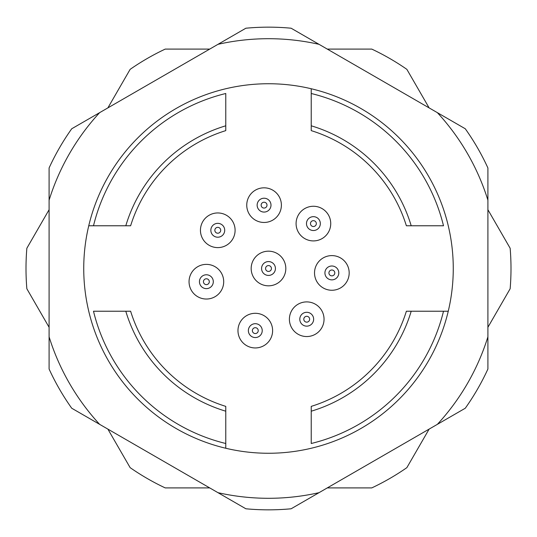 <?xml version="1.0" encoding="UTF-8"?>
<svg xmlns="http://www.w3.org/2000/svg" width="537" height="537" viewBox="0 0 537 537"><rect width="100%" height="100%" fill="white"/><g stroke="black" fill="none" stroke-linecap="round" stroke-linejoin="round"><path stroke-width="0.81" d="M327.288 49.095L371.785 49.095A242.496 242.496 0 0 1 406.865 69.354L429.117 107.883M487.905 209.712L510.15 248.248A242.496 242.496 0 0 1 510.15 288.752L487.905 327.288M107.883 107.883L130.135 69.354A242.496 242.496 0 0 1 165.215 49.095L209.712 49.095M49.095 327.288L26.85 288.752A242.496 242.496 0 0 1 26.85 248.248L49.095 209.712M209.712 487.905L165.215 487.905A242.496 242.496 0 0 1 130.135 467.646L107.883 429.117M429.117 429.117L406.865 467.646A242.496 242.496 0 0 1 371.785 487.905L327.288 487.905M303.794 319.22A2.927 2.927 0 0 0 308.184 321.757A2.927 2.927 0 0 0 308.184 316.689A2.927 2.927 0 0 0 303.794 319.22M310.48 223.593A2.927 2.927 0 0 0 314.877 226.124A2.927 2.927 0 0 0 314.877 221.056A2.927 2.927 0 0 0 310.48 223.593M203.449 281.703A2.927 2.927 0 0 0 207.839 284.241A2.927 2.927 0 0 0 207.839 279.166A2.927 2.927 0 0 0 203.449 281.703M214.847 230.279A2.927 2.927 0 0 0 219.244 232.816A2.927 2.927 0 0 0 219.244 227.742A2.927 2.927 0 0 0 214.847 230.279M252.37 330.624A2.927 2.927 0 0 0 256.76 333.162A2.927 2.927 0 0 0 256.76 328.087A2.927 2.927 0 0 0 252.37 330.624M261.143 205.141A2.927 2.927 0 0 0 265.533 207.678A2.927 2.927 0 0 0 265.533 202.61A2.927 2.927 0 0 0 261.143 205.141M265.573 268.5A2.927 2.927 0 0 0 269.963 271.037A2.927 2.927 0 0 0 269.963 265.963A2.927 2.927 0 0 0 265.573 268.5M328.926 272.93A2.927 2.927 0 0 0 333.323 275.468A2.927 2.927 0 0 0 333.323 270.393A2.927 2.927 0 0 0 328.926 272.93M299.794 319.22A6.927 6.927 0 0 1 310.185 313.225A6.927 6.927 0 0 1 310.185 325.221A6.927 6.927 0 0 1 299.794 319.22M306.479 223.593A6.927 6.927 0 0 1 316.87 217.592A6.927 6.927 0 0 1 316.87 229.594A6.927 6.927 0 0 1 306.479 223.593M199.449 281.703A6.927 6.927 0 0 1 209.839 275.703A6.927 6.927 0 0 1 209.839 287.704A6.927 6.927 0 0 1 199.449 281.703M210.846 230.279A6.927 6.927 0 0 1 221.244 224.278A6.927 6.927 0 0 1 221.244 236.28A6.927 6.927 0 0 1 210.846 230.279M248.369 330.624A6.927 6.927 0 0 1 258.76 324.623A6.927 6.927 0 0 1 258.76 336.625A6.927 6.927 0 0 1 248.369 330.624M257.142 205.141A6.927 6.927 0 0 1 267.533 199.146A6.927 6.927 0 0 1 267.533 211.142A6.927 6.927 0 0 1 257.142 205.141M261.573 268.5A6.927 6.927 0 0 1 271.964 262.499A6.927 6.927 0 0 1 271.964 274.501A6.927 6.927 0 0 1 261.573 268.5M324.925 272.93A6.927 6.927 0 0 1 335.323 266.929A6.927 6.927 0 0 1 335.323 278.931A6.927 6.927 0 0 1 324.925 272.93M324.046 319.22A17.318 17.318 0 0 1 298.062 334.222A17.318 17.318 0 0 1 298.062 304.224A17.318 17.318 0 0 1 324.046 319.22M330.732 223.593A17.318 17.318 0 0 1 304.748 238.589A17.318 17.318 0 0 1 304.748 208.591A17.318 17.318 0 0 1 330.732 223.593M223.701 281.703A17.318 17.318 0 0 1 197.717 296.706A17.318 17.318 0 0 1 197.717 266.701A17.318 17.318 0 0 1 223.701 281.703M235.099 230.279A17.318 17.318 0 0 1 209.115 245.281A17.318 17.318 0 0 1 209.115 215.277A17.318 17.318 0 0 1 235.099 230.279M272.615 330.624A17.318 17.318 0 0 1 246.637 345.627A17.318 17.318 0 0 1 246.637 315.622A17.318 17.318 0 0 1 272.615 330.624M281.388 205.141A17.318 17.318 0 0 1 255.411 220.143A17.318 17.318 0 0 1 255.411 190.145A17.318 17.318 0 0 1 281.388 205.141M285.818 268.5A17.318 17.318 0 0 1 259.841 283.502A17.318 17.318 0 0 1 259.841 253.498A17.318 17.318 0 0 1 285.818 268.5M349.178 272.93A17.318 17.318 0 0 1 323.193 287.933A17.318 17.318 0 0 1 323.193 257.928A17.318 17.318 0 0 1 349.178 272.93M125.799 225.775L130.625 225.775A144.346 144.346 0 0 1 225.775 130.625L225.775 93.498A180.143 180.143 0 0 0 93.498 225.775L125.799 225.775A148.964 148.964 0 0 1 225.775 125.799M125.799 311.225L130.625 311.225A144.346 144.346 0 0 0 225.775 406.375L225.775 411.201A148.964 148.964 0 0 1 125.799 311.225L93.498 311.225A180.143 180.143 0 0 0 225.775 443.502L225.775 411.201M443.502 311.225L406.375 311.225A144.346 144.346 0 0 1 311.225 406.375L311.225 443.502A180.143 180.143 0 0 0 443.502 311.225L448.254 311.225L443.502 311.225M411.201 225.775L443.502 225.775A180.143 180.143 0 0 0 311.225 93.498L311.225 130.625A144.346 144.346 0 0 1 406.375 225.775L411.201 225.775A148.964 148.964 0 0 0 311.225 125.799M406.375 225.775A144.346 144.346 0 0 0 311.225 130.625A144.346 144.346 0 0 1 406.375 225.775M311.225 88.746A184.762 184.762 0 0 1 311.225 448.254A184.762 184.762 0 0 1 88.746 225.775A184.762 184.762 0 0 1 311.225 88.746L311.225 93.498L311.225 88.746M88.746 225.775L93.498 225.775L88.746 225.775M225.775 448.254L225.775 443.502L225.775 448.254M217.968 492.671L245.872 508.781A241.341 241.341 0 0 0 291.128 508.781L319.032 492.671A229.796 229.796 0 0 1 217.968 492.671L99.627 424.344A229.796 229.796 0 0 1 49.095 336.827L49.095 167.96A241.341 241.341 0 0 1 71.723 128.766L245.872 28.219A241.341 241.341 0 0 1 291.128 28.219L465.277 128.766A241.341 241.341 0 0 1 487.905 167.96L487.905 369.04A241.341 241.341 0 0 1 465.277 408.234L319.032 492.671M487.905 336.827A229.796 229.796 0 0 1 437.373 424.344M437.373 112.656A229.796 229.796 0 0 1 487.905 200.173M217.968 44.329A229.796 229.796 0 0 1 319.032 44.329M49.095 200.173A229.796 229.796 0 0 1 99.627 112.656M99.627 424.344L71.723 408.234A241.341 241.341 0 0 1 49.095 369.04L49.095 336.827M411.201 311.225A148.964 148.964 0 0 1 311.225 411.201"/></g></svg>
